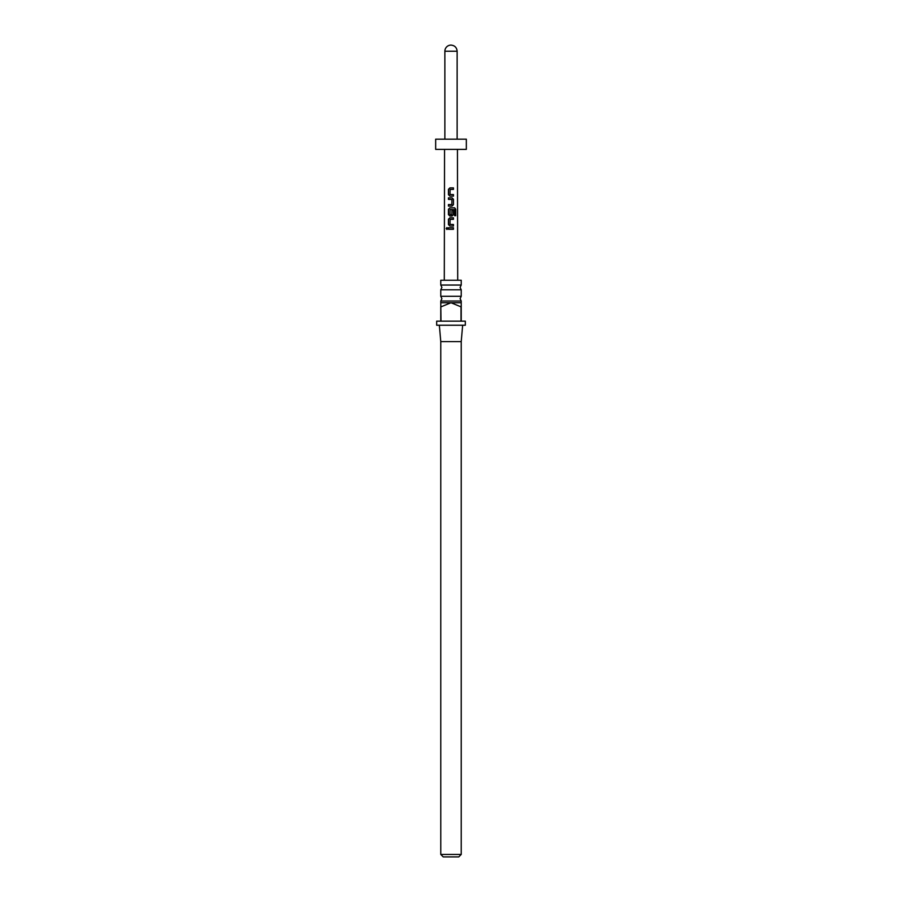 <?xml version="1.0" encoding="UTF-8"?>
<svg xmlns="http://www.w3.org/2000/svg" width="902" height="902" viewBox="0 0 902 902"><rect width="100%" height="100%" fill="white"/><g stroke="black" fill="none" stroke-linecap="round" stroke-linejoin="round"><path stroke-width="1.35" d="M446.208 228.533L446.918 227.575L447.685 228.533L446.918 229.48L446.208 228.533M446.975 229.48L446.355 228.533L446.986 227.586M451 296.284L461.226 296.284L460.099 298.663L461.226 301.031L440.774 301.031L441.901 298.663L440.774 296.284L451 296.284M451 285.043L461.226 285.043L460.099 287.411L461.226 289.79L440.774 289.79L441.901 287.411L440.774 285.043L451 285.043M458.768 856.9L443.232 856.9L440.774 854.442L461.226 854.442L458.768 856.9M451 321.157L461.012 321.157L461.012 306.838L451 302.745L440.774 302.745L440.988 321.157L451 321.157M461.226 301.031L461.226 321.157L465.319 321.157L465.319 325.239L436.681 325.239L436.681 321.157L440.774 321.157L440.774 306.838M462.658 325.239L461.226 341.599L440.774 341.599L440.774 854.442M461.226 285.043L461.226 280.251L440.774 280.251L440.774 285.043M461.226 302.745L451 302.745L440.988 306.838M450.008 194.482L453.447 194.584L453.447 196.117L449.895 196.117L448.452 194.685L448.452 189.319L449.895 187.887L453.447 187.887L453.447 189.42L450.109 189.42L450.008 194.482L450.797 194.539M453.447 199.286L453.447 204.664L452.037 206.084L448.441 206.084L448.441 204.551L451.846 204.551L451.936 199.489L448.441 199.387L448.452 197.854L452.037 197.854L453.447 199.286L453.447 204.664M455.735 215.702L454.54 215.702L454.552 209.636L450.109 209.523L449.997 214.586L451.834 214.687L451.936 210.234L453.435 210.234L453.435 214.631L452.037 216.052L449.884 216.052L448.441 214.62L448.441 209.253L449.895 207.821L454.642 207.832L455.735 209.264L455.735 215.702M449.997 214.586L451.71 214.699M449.985 224.384L453.435 224.497L453.435 226.03L449.884 226.019L448.441 224.587L448.441 219.22L449.884 217.799L453.435 217.799L453.435 219.333L450.098 219.333L449.985 224.384L450.797 224.44M453.424 229.3L448.429 229.3L448.429 227.766L453.435 227.766L453.424 229.3M444.562 149.382L444.291 280.251M457.438 149.382L457.709 280.251M435.666 149.382L466.334 149.382L466.334 139.167L435.666 139.167L435.666 149.382M457.134 139.167L457.134 51.234C456.773 47.513 454.721 45.461 451 45.1A6.134 6.134 0 0 0 444.866 51.234L444.866 139.167M448.508 229.3L448.429 227.766M448.508 227.766L453.435 227.766M453.356 227.766L453.356 229.3M449.918 226.019L448.441 224.587M450.019 224.384L453.356 224.497L453.356 226.03M448.519 224.598L448.519 219.22L449.918 217.799L453.435 217.799M453.356 217.799L453.356 219.333M449.918 216.052L448.519 214.62L448.519 209.253L449.929 207.821L454.529 207.832L455.735 209.264M455.589 209.264L455.589 215.702M451.913 210.234L453.368 210.234L453.435 214.631M453.368 214.631L452.003 216.063M450.03 214.586L451.812 214.687L450.03 214.586M453.368 204.664L452.003 206.084M448.531 199.387L448.531 197.854L452.037 197.854L453.368 199.297M450.752 199.421L449.85 199.387M448.519 206.084L448.519 204.551L451.846 204.551M449.929 196.117L448.452 194.685M450.03 194.482L453.368 194.584L453.368 196.117M448.531 194.685L448.531 189.319L449.929 187.887L453.447 187.887M453.368 187.887L453.368 189.42M457.134 51.234L444.866 51.234M461.226 341.599L461.226 854.442M461.226 289.79L461.226 296.284M440.774 289.79L440.774 296.284M440.774 301.031L440.774 302.745M440.774 341.599L439.342 325.239"/></g></svg>
